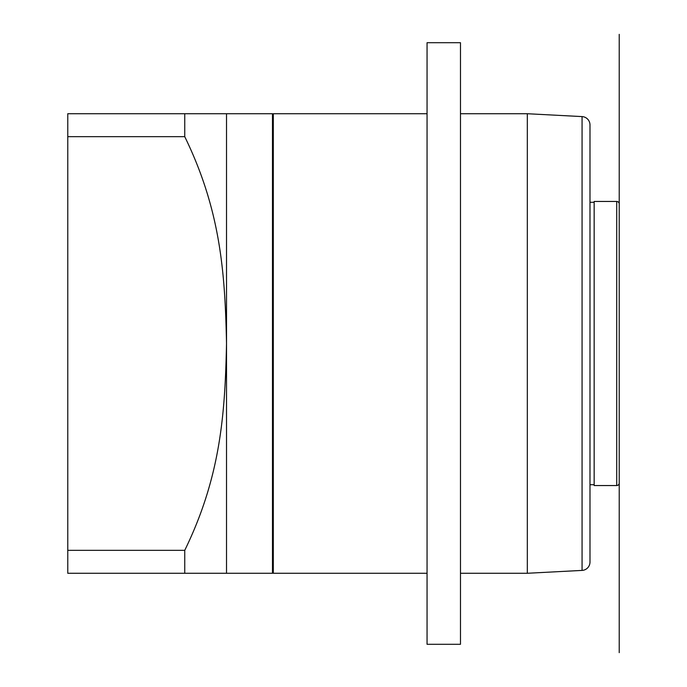 <?xml version="1.0" encoding="UTF-8"?>
<svg xmlns="http://www.w3.org/2000/svg" width="687" height="687" viewBox="0 0 687 687"><rect width="100%" height="100%" fill="white"/><g stroke="black" fill="none" stroke-linecap="round" stroke-linejoin="round"><path stroke-width="1.03" d="M67.773 136.67L67.773 113.724L226.521 113.724L226.521 343.5C225.044 272.043 220.415 209.921 184.751 136.67L67.773 136.67L67.773 573.276L184.751 573.276L184.751 550.33L67.773 550.33M226.521 113.724L272.481 113.724L272.481 573.276L184.751 573.276M184.751 550.33C220.415 477.079 225.044 414.939 226.521 343.5L226.521 573.276M184.751 136.67L184.751 113.724L259.944 113.724L184.751 113.724M427.056 573.276L273.314 573.276L273.314 113.724L272.481 114.566M273.314 573.276L272.481 572.434M273.314 113.724L427.056 113.724M427.056 42.706L427.056 644.294L460.479 644.294L460.479 42.706L427.056 42.706M460.479 573.276L527.315 573.276L582.069 570.408A8.356 8.356 0 0 0 589.987 562.06L589.987 124.94A8.356 8.356 0 0 0 582.069 116.592L582.069 570.408M460.479 113.724L527.315 113.724L527.315 573.276M527.315 113.724L582.069 116.592M589.987 484.704L594.161 484.704M589.987 202.296L594.161 202.296M616.72 201.454L594.161 201.454L594.161 485.546L616.72 485.546A2.508 2.508 0 0 0 619.227 483.038L619.227 203.962A2.508 2.508 0 0 0 616.72 201.454L616.72 485.546M619.227 250.875L619.227 252.936L619.227 250.875M619.227 360.211L619.227 652.65M619.227 34.35L619.227 464.652M619.227 286.359L619.227 326.789M67.773 567.66L67.773 119.34"/></g></svg>
